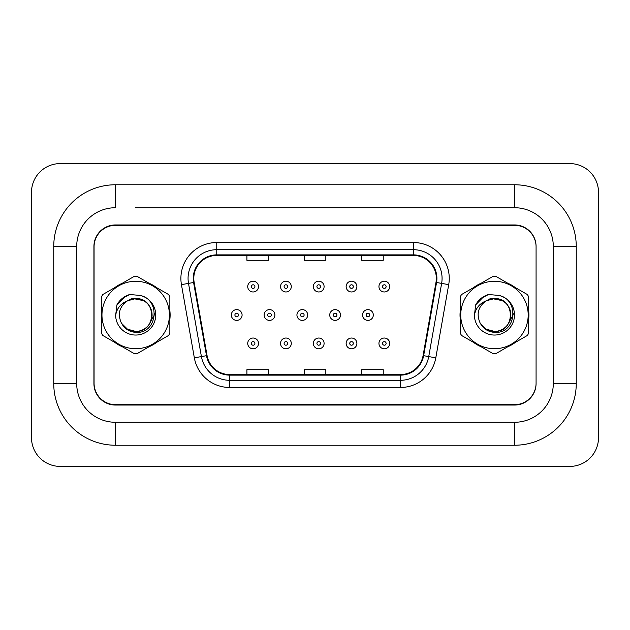 <?xml version="1.0" encoding="UTF-8"?>
<svg xmlns="http://www.w3.org/2000/svg" width="630" height="630" viewBox="0 0 630 630"><rect width="100%" height="100%" fill="white"/><g stroke="black" fill="none" stroke-linecap="round" stroke-linejoin="round"><path stroke-width="0.94" d="M101.241 315A34.445 34.445 0 0 0 101.517 319.3A34.445 34.445 0 0 1 101.517 310.7A34.445 34.445 0 0 0 101.241 315M114.88 342.444A34.445 34.445 0 0 0 122.322 346.744A34.445 34.445 0 0 1 114.88 342.444M149.05 346.744A34.445 34.445 0 0 0 156.492 342.444A34.445 34.445 0 0 1 149.05 346.744M169.856 319.3A34.445 34.445 0 0 0 169.856 310.7A34.445 34.445 0 0 1 169.856 319.3M460.018 315A34.445 34.445 0 0 0 460.286 319.3A34.445 34.445 0 0 1 460.286 310.7A34.445 34.445 0 0 0 460.018 315M473.65 342.444A34.445 34.445 0 0 0 481.092 346.744A34.445 34.445 0 0 1 473.65 342.444M507.819 346.744A34.445 34.445 0 0 0 515.261 342.444A34.445 34.445 0 0 1 507.819 346.744M528.633 319.3A34.445 34.445 0 0 0 528.633 310.7A34.445 34.445 0 0 1 528.633 319.3M193.804 278.405A22.963 22.963 0 0 1 216.767 255.441L413.374 255.441A22.963 22.963 0 0 1 435.984 282.39L423.084 355.58A22.963 22.963 0 0 1 400.467 374.559L229.674 374.559A22.963 22.963 0 0 1 207.065 355.58L194.158 282.39A22.963 22.963 0 0 1 193.804 278.405M193.237 278.405A23.538 23.538 0 0 0 193.591 282.492L206.498 355.682A23.538 23.538 0 0 0 229.674 375.134L400.467 375.134A23.538 23.538 0 0 0 423.644 355.682L436.551 282.492A23.538 23.538 0 0 0 413.374 254.866L216.767 254.866A23.538 23.538 0 0 0 193.237 278.405M181.44 284.634A35.879 35.879 0 0 1 216.767 242.526L413.374 242.526A35.879 35.879 0 0 1 448.71 284.634L435.802 357.824A35.879 35.879 0 0 1 400.467 387.474L229.674 387.474A35.879 35.879 0 0 1 194.339 357.824L181.44 284.634L188.504 283.39A28.704 28.704 0 0 1 216.767 249.7L413.374 249.7A28.704 28.704 0 0 1 441.638 283.39L428.739 356.58A28.704 28.704 0 0 1 400.467 380.3L229.674 380.3A28.704 28.704 0 0 1 201.411 356.58L188.504 283.39A28.704 28.704 0 0 1 188.071 278.405M156.492 287.556A34.445 34.445 0 0 0 149.05 283.256A34.445 34.445 0 0 1 156.492 287.556M122.322 283.256A34.445 34.445 0 0 0 114.88 287.556A34.445 34.445 0 0 1 122.322 283.256M515.261 287.556A34.445 34.445 0 0 0 507.819 283.256A34.445 34.445 0 0 1 515.261 287.556M481.092 283.256A34.445 34.445 0 0 0 473.65 287.556A34.445 34.445 0 0 1 481.092 283.256M536.075 246.834A21.522 21.522 0 0 0 514.545 225.304L115.597 225.304A21.522 21.522 0 0 0 94.067 246.834L94.067 383.166A21.522 21.522 0 0 0 115.597 404.696L514.545 404.696A21.522 21.522 0 0 0 536.075 383.166L536.075 246.834M423.644 355.682L428.739 356.58L441.638 283.39L448.71 284.634M304.306 255.441L304.306 260.3L325.836 260.3L325.836 255.441M246.905 255.441L246.905 260.3L268.435 260.3L268.435 255.441M361.714 255.441L361.714 260.3L383.237 260.3L383.237 255.441M325.836 374.559L325.836 369.7L304.306 369.7L304.306 374.559M268.435 374.559L268.435 369.7L246.905 369.7L246.905 374.559M383.237 374.559L383.237 369.7L361.714 369.7L361.714 374.559M258.489 286.587A5.379 5.379 0 0 1 253.102 291.966A5.379 5.379 0 0 1 247.724 286.587A5.379 5.379 0 0 1 253.102 281.2A5.379 5.379 0 0 1 258.489 286.587A5.379 5.379 0 0 0 253.102 281.2A5.379 5.379 0 0 0 247.724 286.587M231.32 315A5.379 5.379 0 0 1 236.699 309.621A5.379 5.379 0 0 1 242.085 315A5.379 5.379 0 0 1 236.699 320.379A5.379 5.379 0 0 1 231.32 315A5.379 5.379 0 0 0 236.699 320.379A5.379 5.379 0 0 0 242.085 315M247.724 343.413A5.379 5.379 0 0 1 253.102 338.034A5.379 5.379 0 0 1 258.489 343.413A5.379 5.379 0 0 1 253.102 348.8A5.379 5.379 0 0 1 247.724 343.413A5.379 5.379 0 0 0 253.102 348.8A5.379 5.379 0 0 0 258.489 343.413M291.296 286.587A5.379 5.379 0 0 1 285.91 291.966A5.379 5.379 0 0 1 280.531 286.587A5.379 5.379 0 0 1 285.91 281.2A5.379 5.379 0 0 1 291.296 286.587A5.379 5.379 0 0 0 285.91 281.2A5.379 5.379 0 0 0 280.531 286.587M324.096 286.587A5.379 5.379 0 0 1 318.717 291.966A5.379 5.379 0 0 1 313.338 286.587A5.379 5.379 0 0 1 318.717 281.2A5.379 5.379 0 0 1 324.096 286.587A5.379 5.379 0 0 0 318.717 281.2A5.379 5.379 0 0 0 313.338 286.587M356.903 286.587A5.379 5.379 0 0 1 351.524 291.966A5.379 5.379 0 0 1 346.138 286.587A5.379 5.379 0 0 1 351.524 281.2A5.379 5.379 0 0 1 356.903 286.587A5.379 5.379 0 0 0 351.524 281.2A5.379 5.379 0 0 0 346.138 286.587M389.71 286.587A5.379 5.379 0 0 1 384.332 291.966A5.379 5.379 0 0 1 378.945 286.587A5.379 5.379 0 0 1 384.332 281.2A5.379 5.379 0 0 1 389.71 286.587A5.379 5.379 0 0 0 384.332 281.2A5.379 5.379 0 0 0 378.945 286.587M264.127 315A5.379 5.379 0 0 1 269.506 309.621A5.379 5.379 0 0 1 274.893 315A5.379 5.379 0 0 1 269.506 320.379A5.379 5.379 0 0 1 264.127 315A5.379 5.379 0 0 0 269.506 320.379A5.379 5.379 0 0 0 274.893 315M296.935 315A5.379 5.379 0 0 1 302.313 309.621A5.379 5.379 0 0 1 307.692 315A5.379 5.379 0 0 1 302.313 320.379A5.379 5.379 0 0 1 296.935 315A5.379 5.379 0 0 0 302.313 320.379A5.379 5.379 0 0 0 307.692 315M329.742 315A5.379 5.379 0 0 1 335.121 309.621A5.379 5.379 0 0 1 340.499 315A5.379 5.379 0 0 1 335.121 320.379A5.379 5.379 0 0 1 329.742 315A5.379 5.379 0 0 0 335.121 320.379A5.379 5.379 0 0 0 340.499 315M280.531 343.413A5.379 5.379 0 0 1 285.91 338.034A5.379 5.379 0 0 1 291.296 343.413A5.379 5.379 0 0 1 285.91 348.8A5.379 5.379 0 0 1 280.531 343.413A5.379 5.379 0 0 0 285.91 348.8A5.379 5.379 0 0 0 291.296 343.413M313.338 343.413A5.379 5.379 0 0 1 318.717 338.034A5.379 5.379 0 0 1 324.096 343.413A5.379 5.379 0 0 1 318.717 348.8A5.379 5.379 0 0 1 313.338 343.413A5.379 5.379 0 0 0 318.717 348.8A5.379 5.379 0 0 0 324.096 343.413M346.138 343.413A5.379 5.379 0 0 1 351.524 338.034A5.379 5.379 0 0 1 356.903 343.413A5.379 5.379 0 0 1 351.524 348.8A5.379 5.379 0 0 1 346.138 343.413A5.379 5.379 0 0 0 351.524 348.8A5.379 5.379 0 0 0 356.903 343.413M378.945 343.413A5.379 5.379 0 0 1 384.332 338.034A5.379 5.379 0 0 1 389.71 343.413A5.379 5.379 0 0 1 384.332 348.8A5.379 5.379 0 0 1 378.945 343.413A5.379 5.379 0 0 0 384.332 348.8A5.379 5.379 0 0 0 389.71 343.413M362.541 315A5.379 5.379 0 0 1 367.928 309.621A5.379 5.379 0 0 1 373.307 315A5.379 5.379 0 0 1 367.928 320.379A5.379 5.379 0 0 1 362.541 315A5.379 5.379 0 0 0 367.928 320.379A5.379 5.379 0 0 0 373.307 315M135.686 207.727L514.545 207.727L135.686 207.727M576.253 246.472L553.298 246.472L553.298 383.528L553.298 246.472A38.745 38.745 0 0 0 514.545 207.727L514.545 184.763L115.455 184.763A61.709 61.709 0 0 0 53.747 246.472L53.747 383.528A61.709 61.709 0 0 0 115.455 445.237L514.545 445.237A61.709 61.709 0 0 0 576.253 383.528L576.253 246.472A61.709 61.709 0 0 0 514.545 184.763M514.545 445.237L514.545 422.273L115.455 422.273L514.545 422.273A38.745 38.745 0 0 0 553.298 383.528L576.253 383.528M53.747 383.528L76.703 383.528L76.703 246.472L76.703 383.528A38.745 38.745 0 0 0 115.455 422.273L115.455 445.237M514.545 224.949L115.455 224.949A21.522 21.522 0 0 0 93.925 246.472L93.925 383.528A21.522 21.522 0 0 0 115.455 405.051L514.545 405.051A21.522 21.522 0 0 0 536.075 383.528L536.075 246.472A21.522 21.522 0 0 0 514.545 224.949M115.455 184.763L115.455 207.727A38.745 38.745 0 0 0 76.703 246.472L53.747 246.472M598.5 192.3A28.704 28.704 0 0 0 569.796 163.595L60.204 163.595A28.704 28.704 0 0 0 31.5 192.3L31.5 437.7A28.704 28.704 0 0 0 60.204 466.405L569.796 466.405A28.704 28.704 0 0 0 598.5 437.7L598.5 192.3M154.507 313.645L154.326 315L148.782 324.883M143.671 300.675L132.032 298.329L121.684 304.172M513.277 313.645L513.096 315L507.552 324.883M502.441 300.675L490.801 298.329L480.454 304.172M152.082 314.409A16.404 16.404 0 0 0 127.48 300.801C119.44 306.519 117.393 313.898 121.338 322.946L121.559 323.332A16.404 16.404 0 0 0 135.686 331.404C156.846 332.427 156.846 297.573 135.686 298.596L127.48 300.801L135.686 298.596C156.846 297.573 156.846 332.427 135.686 331.404A16.404 16.404 0 0 0 152.09 315C151.113 305.038 145.648 299.565 135.686 298.596C156.846 297.573 156.846 332.427 135.686 331.404C156.846 332.427 156.846 297.573 135.686 298.596C156.846 297.573 156.846 332.427 135.686 331.404C156.846 332.427 156.846 297.573 135.686 298.596C156.846 297.573 156.846 332.427 135.686 331.404L127.488 329.207L121.559 323.332L127.488 329.207L135.686 331.404L127.488 329.207L121.559 323.332L127.488 329.207L135.686 331.404L127.488 329.207L121.559 323.332L127.488 329.207L135.686 331.404L127.488 329.207L121.559 323.332C124.701 328.868 129.41 331.876 135.686 332.364C157.626 334.199 161.044 299.234 139.891 295.399L129.725 294.517C124.055 296.257 119.787 299.715 116.904 304.881L115.644 315.433A20.05 20.05 0 0 0 135.686 335.05A20.05 20.05 0 0 0 139.891 295.399M135.686 348.721A33.721 33.721 0 0 0 169.415 315A33.721 33.721 0 0 0 135.686 281.279A33.721 33.721 0 0 0 101.965 315A33.721 33.721 0 0 0 135.686 348.721M135.686 353.745A38.745 38.745 0 0 0 136.954 353.729L168.588 335.459A38.745 38.745 0 0 0 169.856 333.262L169.856 296.738A38.745 38.745 0 0 0 168.588 294.541L136.954 276.271A38.745 38.745 0 0 0 134.418 276.271L102.785 294.541A38.745 38.745 0 0 0 101.517 296.738L101.517 333.262A38.745 38.745 0 0 0 102.785 335.459L134.418 353.729A38.745 38.745 0 0 0 135.686 353.745M115.644 315.433C116.802 308.369 120.747 303.487 127.48 300.801M116.904 304.881L125.016 296.525L129.607 294.549L125.016 296.525L116.928 304.841L125.016 296.525L129.607 294.549L125.016 296.525L116.904 304.881L125.016 296.525L129.725 294.517L122.346 298.344M129.607 294.549L125.016 296.525L116.928 304.841L125.016 296.525L129.607 294.549L125.016 296.525L116.928 304.841M510.851 314.409A16.404 16.404 0 0 0 486.25 300.801C478.209 306.519 476.162 313.898 480.107 322.946L480.328 323.332A16.404 16.404 0 0 0 494.455 331.404C515.616 332.427 515.616 297.573 494.455 298.596L486.25 300.801L494.455 298.596C515.616 297.573 515.616 332.427 494.455 331.404A16.404 16.404 0 0 0 510.859 315C509.883 305.038 504.417 299.565 494.455 298.596C515.616 297.573 515.616 332.427 494.455 331.404C515.616 332.427 515.616 297.573 494.455 298.596C515.616 297.573 515.616 332.427 494.455 331.404C515.616 332.427 515.616 297.573 494.455 298.596C515.616 297.573 515.616 332.427 494.455 331.404L486.258 329.207L480.328 323.332L486.258 329.207L494.455 331.404L486.258 329.207L480.328 323.332L486.258 329.207L494.455 331.404L486.258 329.207L480.328 323.332L486.258 329.207L494.455 331.404L486.258 329.207L480.328 323.332C483.47 328.868 488.179 331.876 494.455 332.364C516.395 334.199 519.813 299.234 498.661 295.399L488.494 294.517C482.824 296.257 478.556 299.715 475.674 304.881L474.414 315.433A20.05 20.05 0 0 0 494.455 335.05A20.05 20.05 0 0 0 498.661 295.399M494.455 348.721A33.721 33.721 0 0 0 528.184 315A33.721 33.721 0 0 0 494.455 281.279A33.721 33.721 0 0 0 460.735 315A33.721 33.721 0 0 0 494.455 348.721M494.455 353.745A38.745 38.745 0 0 0 495.723 353.729L527.357 335.459A38.745 38.745 0 0 0 528.633 333.262L528.633 296.738A38.745 38.745 0 0 0 527.357 294.541L495.723 276.271A38.745 38.745 0 0 0 493.188 276.271L461.554 294.541A38.745 38.745 0 0 0 460.286 296.738L460.286 333.262A38.745 38.745 0 0 0 461.554 335.459L493.188 353.729A38.745 38.745 0 0 0 494.455 353.745M474.414 315.433C475.571 308.369 479.517 303.487 486.25 300.801M488.376 294.549L483.793 296.525L475.697 304.841L483.793 296.525L488.376 294.549L483.793 296.525L475.697 304.841L483.793 296.525L488.376 294.549L483.793 296.525L475.697 304.841L483.793 296.525L488.376 294.549L483.793 296.525L475.674 304.881L483.793 296.525L488.494 294.517L481.115 298.344M413.374 242.526L413.374 254.866M188.504 283.39L193.591 282.492M229.674 387.474L229.674 375.134M400.467 375.134L400.467 387.474M194.339 357.824L206.498 355.682M436.551 282.492L441.638 283.39M216.767 242.526L216.767 254.866M428.739 356.58L435.802 357.824M251.315 286.587A1.795 1.795 0 0 0 253.102 288.382A1.795 1.795 0 0 0 254.898 286.587A1.795 1.795 0 0 0 253.102 284.791A1.795 1.795 0 0 0 251.315 286.587M238.494 315A1.795 1.795 0 0 0 236.699 313.204A1.795 1.795 0 0 0 234.911 315A1.795 1.795 0 0 0 236.699 316.795A1.795 1.795 0 0 0 238.494 315M254.898 343.413A1.795 1.795 0 0 0 253.102 341.618A1.795 1.795 0 0 0 251.315 343.413A1.795 1.795 0 0 0 253.102 345.209A1.795 1.795 0 0 0 254.898 343.413M284.114 286.587A1.795 1.795 0 0 0 285.91 288.382A1.795 1.795 0 0 0 287.705 286.587A1.795 1.795 0 0 0 285.91 284.791A1.795 1.795 0 0 0 284.114 286.587M316.921 286.587A1.795 1.795 0 0 0 318.717 288.382A1.795 1.795 0 0 0 320.512 286.587A1.795 1.795 0 0 0 318.717 284.791A1.795 1.795 0 0 0 316.921 286.587M349.729 286.587A1.795 1.795 0 0 0 351.524 288.382A1.795 1.795 0 0 0 353.32 286.587A1.795 1.795 0 0 0 351.524 284.791A1.795 1.795 0 0 0 349.729 286.587M382.536 286.587A1.795 1.795 0 0 0 384.332 288.382A1.795 1.795 0 0 0 386.119 286.587A1.795 1.795 0 0 0 384.332 284.791A1.795 1.795 0 0 0 382.536 286.587M271.302 315A1.795 1.795 0 0 0 269.506 313.204A1.795 1.795 0 0 0 267.711 315A1.795 1.795 0 0 0 269.506 316.795A1.795 1.795 0 0 0 271.302 315M304.109 315A1.795 1.795 0 0 0 302.313 313.204A1.795 1.795 0 0 0 300.518 315A1.795 1.795 0 0 0 302.313 316.795A1.795 1.795 0 0 0 304.109 315M336.916 315A1.795 1.795 0 0 0 335.121 313.204A1.795 1.795 0 0 0 333.325 315A1.795 1.795 0 0 0 335.121 316.795A1.795 1.795 0 0 0 336.916 315M287.705 343.413A1.795 1.795 0 0 0 285.91 341.618A1.795 1.795 0 0 0 284.114 343.413A1.795 1.795 0 0 0 285.91 345.209A1.795 1.795 0 0 0 287.705 343.413M320.512 343.413A1.795 1.795 0 0 0 318.717 341.618A1.795 1.795 0 0 0 316.921 343.413A1.795 1.795 0 0 0 318.717 345.209A1.795 1.795 0 0 0 320.512 343.413M353.32 343.413A1.795 1.795 0 0 0 351.524 341.618A1.795 1.795 0 0 0 349.729 343.413A1.795 1.795 0 0 0 351.524 345.209A1.795 1.795 0 0 0 353.32 343.413M386.119 343.413A1.795 1.795 0 0 0 384.332 341.618A1.795 1.795 0 0 0 382.536 343.413A1.795 1.795 0 0 0 384.332 345.209A1.795 1.795 0 0 0 386.119 343.413M369.723 315A1.795 1.795 0 0 0 367.928 313.204A1.795 1.795 0 0 0 366.132 315A1.795 1.795 0 0 0 367.928 316.795A1.795 1.795 0 0 0 369.723 315"/></g></svg>
